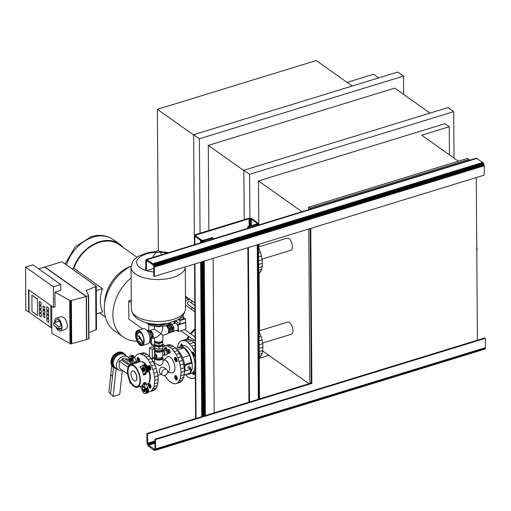 <?xml version="1.0" encoding="UTF-8"?>
<svg xmlns="http://www.w3.org/2000/svg" width="511" height="511" viewBox="0 0 511 511"><rect width="100%" height="100%" fill="white"/><g stroke="black" fill="none" stroke-linecap="round" stroke-linejoin="round"><path stroke-width="0.77" d="M476.75 246.724A5.397 2.593 72.9 0 1 477.05 248.985A5.397 2.593 72.9 0 1 476.782 250.837M56.312 318.104L60.803 316.724C64.341 316.922 66.519 319.835 67.331 325.456C67.292 327.589 66.641 328.892 65.363 329.365L60.247 330.936A6.713 3.226 -107.1 0 0 61.94 327.11A6.713 3.226 -107.1 0 0 60.017 320.582A6.713 3.226 -107.1 0 0 56.312 318.104A6.713 3.226 -107.1 0 0 54.62 321.93A6.713 3.226 -107.1 0 0 54.651 322.645M55.59 326.58A6.713 3.226 -107.1 0 0 60.247 330.936M59.397 321.189L53.719 322.933L53.738 325.264L58.899 328.924L61.659 328.075L61.639 325.743L60.975 325.271A5.129 2.466 -107.1 0 0 56.772 319.618A5.129 2.466 -107.1 0 0 55.482 322.39M123.26 247.509A34.211 25.467 125.3 0 0 119.587 244.098A34.211 25.467 125.3 0 0 99.6 241.709A34.211 25.467 125.3 0 0 73.252 268.492L73.846 268.307A33.554 24.975 -54.7 0 1 99.6 242.291A33.554 24.975 -54.7 0 1 119.204 244.635L136.878 257.148M194.857 309.347L187.812 304.358A1.578 1.175 -54.7 0 1 187.492 302.921A1.578 1.175 -54.7 0 1 188.712 301.669A1.578 1.175 -54.7 0 1 189.638 301.777L194.825 305.457M185.525 305.201A22.503 16.748 -54.7 0 1 186.4 305.77L194.87 311.767M259.051 330.879L287.629 322.102A6.343 3.047 72.9 0 1 291.136 324.447A6.343 3.047 72.9 0 1 292.95 330.617A6.343 3.047 72.9 0 1 291.353 334.232L262.616 343.053M167.87 372.238L171.856 372.864A8.425 4.043 72.9 0 0 174.922 368.003A8.425 4.043 72.9 0 0 172.035 359.099A8.425 4.043 72.9 0 0 167.046 357.189L163.795 360.223A6.343 3.047 72.9 0 1 167.525 361.922A6.343 3.047 72.9 0 1 169.595 368.488A6.343 3.047 72.9 0 1 169.595 368.54A6.343 3.047 72.9 0 1 169.595 368.584A6.343 3.047 72.9 0 1 168.004 372.2L167.544 372.34M177.355 350.15A14.474 6.956 72.9 0 1 184.727 365.218A14.474 6.956 72.9 0 1 184.95 368.278A14.474 6.956 72.9 0 1 184.765 371.043L192.251 368.955L192.213 363.123L184.931 365.359L184.969 371.19M190.686 367.971A0.792 0.588 125.3 0 0 189.364 368.38A0.792 0.588 125.3 0 0 190.686 367.971M190.482 367.53L189.051 366.515A0.792 0.588 125.3 0 0 188.137 367.805L189.568 368.821M184.631 364.567L191.344 362.51L192.008 362.982A14.474 6.956 -107.1 0 0 180.096 346.618L182.855 345.768A14.474 6.956 72.9 0 1 190.852 351.108A14.474 6.956 72.9 0 1 194.991 365.193A14.474 6.956 72.9 0 1 191.35 373.445L188.591 374.288A14.474 6.956 -107.1 0 0 192.015 369.031M180.096 346.618A14.474 6.956 -107.1 0 0 178.371 347.78M162.996 358.109A4.209 1.955 -0.4 0 1 159.988 360A4.209 1.955 -0.4 0 1 155.255 359.22A4.209 1.955 -0.4 0 1 154.584 358.249L154.609 363.161L160.039 365.908L163.035 363.097L162.996 358.109A4.209 1.955 -0.4 0 0 162.319 357.055M166.72 369.491L164.05 367.601L161.661 367.128C160.071 368.022 159.298 369.523 159.336 371.644L159.994 373.439L162.613 375.291A3.551 2.644 125.3 0 0 165.851 374.933A3.551 2.644 125.3 0 0 167.646 371.478A3.551 2.644 125.3 0 0 166.72 369.491A3.551 2.644 125.3 0 0 163.482 369.855A3.551 2.644 125.3 0 0 161.687 373.305A3.551 2.644 125.3 0 0 162.613 375.291M128.881 358.371A7.895 5.877 125.3 0 0 127.597 356.959A7.895 5.877 125.3 0 0 120.404 357.764A7.895 5.877 125.3 0 0 116.412 365.435A7.895 5.877 125.3 0 0 118.469 369.849A7.895 5.877 125.3 0 0 122.691 370.507M118.469 369.849L115.384 367.665A7.895 5.877 -54.7 0 1 113.327 363.251A7.895 5.877 -54.7 0 1 117.319 355.579A7.895 5.877 -54.7 0 1 124.512 354.775L127.597 356.959M113.851 367.55L113.206 367.09A8.687 6.464 -54.7 0 1 110.944 362.235A8.687 6.464 -54.7 0 1 115.333 353.791A8.687 6.464 -54.7 0 1 123.247 352.916L123.892 353.369A8.687 6.464 125.3 0 0 115.978 354.251A8.687 6.464 125.3 0 0 111.59 362.695A8.687 6.464 125.3 0 0 113.851 367.55A8.687 6.464 125.3 0 0 114.879 368.099M117.025 368.827A8.553 6.368 -54.7 0 1 114.649 367.946A8.553 6.368 -54.7 0 1 112.42 363.168A8.553 6.368 -54.7 0 1 116.738 354.851A8.553 6.368 -54.7 0 1 124.537 353.989A8.553 6.368 -54.7 0 1 126.153 355.937M114.649 367.946L113.927 367.441A8.553 6.368 -54.7 0 1 111.705 362.663A8.553 6.368 -54.7 0 1 116.023 354.347A8.553 6.368 -54.7 0 1 123.815 353.478L124.537 353.989M138.436 371.746A11.842 5.691 72.9 0 1 137.402 387.255A11.842 5.691 72.9 0 1 129.411 380.12A11.842 5.691 72.9 0 1 130.446 364.611A11.842 5.691 72.9 0 1 138.436 371.746M148.318 369.798A11.842 5.691 72.9 0 1 146.887 384.342L146.331 384.515M139.918 366.809L140.614 367.051L143.074 365.065L145.13 366.815L147.334 366.138L147.666 366.815L148.318 369.779L147.941 371.465L146.031 373.196L145.724 374.435L143.521 375.112A11.842 5.691 -107.1 0 0 142.077 370.628A11.842 5.691 -107.1 0 0 139.918 366.809L141.394 366.355M137.402 387.255L141.042 386.137A11.842 5.691 -107.1 0 0 143.572 382.995L145.782 382.317L148.273 389.229L148.433 391.381L147.851 392.78L145.316 393.668L144.102 393.387L142.888 391.905L140.244 386.38M137.223 386.482A11.057 5.308 72.9 0 1 129.82 379.807A11.057 5.308 72.9 0 1 130.733 365.352M129.711 379.839A11.057 5.308 72.9 0 1 130.682 365.365A11.057 5.308 72.9 0 1 138.136 372.027A11.057 5.308 72.9 0 1 137.165 386.501A11.057 5.308 72.9 0 1 129.711 379.839M132.432 370.89A5.263 2.529 72.9 0 1 132.49 370.871A5.263 2.529 72.9 0 1 135.396 372.813A5.263 2.529 72.9 0 1 136.903 377.929A5.263 2.529 72.9 0 1 135.581 380.931A5.263 2.529 72.9 0 1 135.524 380.951M148.101 383.608A11.581 5.564 -107.1 0 0 150.387 377.29A11.581 5.564 -107.1 0 0 148.484 368.725A11.581 5.564 -107.1 0 0 147.96 367.594M163.015 360.459L164.28 360.07A6.343 3.047 72.9 0 1 167.774 362.388A6.343 3.047 72.9 0 1 169.595 368.54A6.343 3.047 72.9 0 1 169.595 368.584M258.464 246.947L287.041 238.171A6.343 3.047 72.9 0 1 290.548 240.509A6.343 3.047 72.9 0 1 292.362 246.685A6.343 3.047 72.9 0 1 290.765 250.301L262.034 259.122M212.978 239.033L212.972 237.992L203.685 240.815L201.219 240.7L194.525 236.088L194.55 235.156L195.541 234.606L248.953 218.235L251.814 218.497L258.298 223.428L257.103 224.444L248.276 227.152L247.701 226.743L256.528 224.035L257.25 223.428L251.252 218.957L249.342 218.682L196.109 235.015L195.502 235.903L202.088 240.362L203.57 240.298L212.397 237.583L212.972 237.992M204.151 241.741L204.145 240.7M310.771 228.385L311.857 383.448L311.282 383.039L310.203 228.558L311.282 383.039L205.365 415.564L204.285 261.076M214.192 412.856L213.113 258.368M257.11 225.479L257.103 224.444M248.282 228.193L248.276 227.152M258.323 399.302L257.244 244.82M249.496 402.01L248.416 247.528M248.927 402.189L247.848 247.701M247.714 228.366L247.701 226.743M257.135 223.677L257.135 223.147M256.995 223.812L256.995 223.02M251.303 225.638L251.252 218.957M251.112 225.702L251.061 218.842M250.875 225.773L250.824 218.753M250.601 225.856L250.556 218.682M250.307 225.945L250.256 218.644M250 226.041L249.949 218.631M249.694 226.137L249.643 218.644M249.4 226.226L249.342 218.682M249.125 226.309L249.068 218.753M196.122 236.363L196.109 235.015M195.879 236.191L195.866 235.105M195.675 236.05L195.668 235.213M195.528 235.922L195.521 235.341M204.905 415.705L203.825 261.217M203.691 241.882L203.685 240.815M204.413 415.858L203.333 261.37M203.199 242.035L203.193 240.885M203.895 416.011L202.822 261.53M202.682 242.188L202.675 240.905M203.384 416.171L202.311 261.683M202.171 242.348L202.164 240.885M202.899 416.318L201.819 261.836M201.685 242.501L201.673 240.815M202.445 416.459L201.366 261.977M201.232 242.636L201.219 240.7M202.056 416.58L200.976 262.098M200.842 242.757L200.823 240.547M201.736 416.676L200.657 262.194M200.523 242.853L200.504 240.362M196.039 418.426L194.959 263.944M194.825 244.603L194.768 236.299M195.802 418.496L194.723 264.015M194.589 244.68L194.525 236.088M195.662 418.541L194.582 264.059M194.448 244.718L194.384 235.858M195.617 418.554L194.538 264.072M194.404 244.737L194.34 235.622M259.524 398.931L258.445 244.45M258.31 225.108L258.298 223.428M259.467 398.95L258.387 244.469M258.253 225.127L258.24 223.665M259.307 399.002L258.234 244.514M258.093 225.179L258.087 223.895M259.058 399.078L257.978 244.59M257.844 225.255L257.838 224.105M258.726 399.18L257.646 244.692M257.512 225.357L257.506 224.291M145.75 270.313L145.712 260.553L146.555 259.46L152.84 263.733L153.862 265.139L154.29 267.081L154.354 276.413L153.779 276.004L153.696 266.391L152.846 264.666L146.504 260.584L146.325 270.721L145.75 270.313M146.957 442.845L146.887 433.52L147.462 433.922L147.788 444.417L154.609 449.425L154.986 448.53L154.922 439.205L155.497 439.613L155.561 448.939L155.152 450.287L154.143 450.255L148.126 445.95L146.957 442.845M205.365 415.564L146.887 433.52M308.644 209.657L308.625 207.166L467.508 158.384L468.938 159.4L310.062 208.181L310.068 209.216M468.945 160.435L468.938 159.4M308.625 207.166L310.062 208.181M309.858 383.48L308.778 228.992L309.858 383.48M154.935 450.427L484.824 349.134L485.45 347.646L485.386 338.32L155.497 439.613M485.386 338.32L484.811 337.918L154.922 439.205M485.45 347.646L155.561 448.939M485.424 348.08L155.536 449.373M485.348 348.464L155.459 449.757M485.22 348.77L155.325 450.063M485.041 349L155.152 450.287M311.857 383.448L147.462 433.922M154.935 441.268L147.545 443.535M154.935 440.974L147.526 443.248M154.935 441.581L147.596 443.829M154.942 441.9L147.679 444.129M154.942 442.219L147.788 444.417M154.942 442.526L147.915 444.685M154.948 442.807L148.069 444.921M154.948 443.05L148.228 445.113M154.948 443.248L148.401 445.26M154.897 449.086L154.137 449.322M154.807 449.258L154.303 449.412M153.728 268.447L146.325 270.721M154.354 276.413L484.243 175.12L484.179 165.794L483.751 163.846L482.729 162.447L476.201 158.212L146.306 259.499M476.444 158.167L146.555 259.46M476.712 158.225L146.823 259.518M476.993 158.384L147.104 259.671M482.729 162.447L152.84 263.733M483.01 162.69L153.121 263.976M483.278 163.009L153.389 264.302M483.527 163.405L153.639 264.692M483.751 163.846L153.862 265.139M483.93 164.325L154.041 265.618M484.064 164.823L154.175 266.116M484.147 165.315L154.258 266.608M484.179 165.794L154.29 267.081M146.989 260.54L146.395 260.719M147.168 260.648L146.318 260.904M147.379 260.795L146.274 261.134M147.628 260.974L146.261 261.396M477.408 340.192L476.271 177.566M208.884 230.512L208.29 145.38L394.748 88.128L430.007 113.103M449.45 154.878L449.252 126.728L421.671 135.198L458.361 161.189M258.796 224.961L258.489 180.932L444.947 123.681L449.252 126.728M194.365 235.533L193.656 134.7L397.769 72.032L403.505 76.094L199.399 138.762L200.056 233.22M454.036 158.123L453.711 111.647L249.598 174.321L249.905 218.146M259.243 358.275L268.869 355.324M259.537 330.732L259.134 273.545M258.949 246.8L258.93 244.303M244.207 219.666L243.862 170.259L447.975 107.585L453.711 111.647M185.467 296.252L187.058 297.383M190.986 300.161L194.812 302.87M262.68 350.942L308.995 383.742M158.359 250.92L157.369 109.316L316.245 60.534L352.22 86.014L347.084 82.373L373.56 74.242L378.702 77.883M157.369 109.316L193.663 135.019M258.489 180.932L301.944 211.714M208.29 145.38L243.862 170.578M403.633 94.42L403.505 76.094M193.656 134.7L199.399 138.762M243.862 170.259L249.598 174.321M258.464 247.362L260.489 252.306L258.509 252.913M259.134 248.71L258.477 248.908M260.489 252.306L261.504 256.03L258.534 256.944M261.504 256.03L262.137 259.748L258.56 260.846M262.137 259.748L262.367 263.306L258.585 264.468M262.367 263.306L262.188 266.57L258.611 267.668M262.188 266.57L261.6 269.418L258.63 270.325M261.6 269.418L260.623 271.737L258.643 272.344M260.623 271.737L258.649 273.64M259.307 273.436L258.649 273.851M148.688 368.54L150.093 369.99L150.86 369.006L150.291 366.464L148.861 365.448L148.318 366.393L148.688 368.54L150.802 367.888M150.86 368.329L148.886 368.936M150.873 368.75L149.11 369.287M150.834 369.127L149.353 369.581M150.745 369.447L149.602 369.798M150.611 369.702L149.857 369.938M150.419 369.887L150.093 369.99M134.712 357.604L136.38 355.068L137.996 354.046L143.157 352.731L145.162 353.165L147.264 354.315L151.39 358.562L154.903 364.822L151.595 365.844L153.964 373.164L154.603 376.882L154.833 380.44L154.06 386.546L151.767 390.57L150.151 391.586L148.331 391.886M154.903 364.822L156.257 368.425L152.949 369.44M156.257 368.425L157.273 372.149L153.964 373.164M157.273 372.149L157.912 375.86L154.603 376.882M157.912 375.86L158.142 379.418L154.833 380.44M158.142 379.418L157.956 382.688L154.648 383.704M157.956 382.688L157.369 385.53L154.06 386.546M157.369 385.53L156.398 387.849L153.083 388.865M156.398 387.849L155.076 389.554L151.767 390.57M150.636 387.964L151.007 386.75L150.617 385L149.704 383.742L148.988 383.582L148.446 384.528L148.65 386.239L149.729 387.932L150.636 387.964M149.269 383.563L148.79 383.71M146.223 364.784A11.581 5.564 -107.1 0 0 141.349 361.628M155.076 389.554L153.46 390.57L150.151 391.586M139.407 361.865L139.72 360.715L139.337 358.965L138.417 357.7L137.702 357.547L137.165 358.492L137.248 359.757L138.781 362.056M137.983 357.528L137.51 357.668M137.996 354.046L139.842 353.746L143.949 355.33L148.075 359.578L151.595 365.844M143.157 352.731L139.842 353.746M145.162 353.165L141.854 354.18M147.264 354.315L143.949 355.33M149.365 356.141L146.05 357.157M151.39 358.562L148.075 359.578M153.262 361.494L149.947 362.51M149.142 365.429L148.669 365.569M149.391 365.506L148.509 365.774M149.646 365.672L148.388 366.055M149.902 365.914L148.318 366.393M150.138 366.221L148.299 366.789M150.355 366.591L148.324 367.217M150.541 367L148.401 367.658M150.694 367.441L148.522 368.105M138.238 357.604L137.35 357.872M138.494 357.77L137.235 358.154M138.743 358.013L137.165 358.492M138.979 358.32L137.14 358.888M139.196 358.69L137.172 359.316M139.388 359.099L137.248 359.757M139.535 359.54L137.37 360.204M139.644 359.987L137.529 360.638M139.701 360.427L137.727 361.034M139.714 360.849L137.951 361.386M139.675 361.226L138.194 361.679M139.586 361.545L138.449 361.897M139.452 361.801L138.698 362.037M149.519 383.64L148.637 383.908M149.774 383.806L148.516 384.189M150.023 384.048L148.446 384.528M150.266 384.355L148.426 384.924M150.483 384.726L148.452 385.351M150.668 385.134L148.529 385.792M150.822 385.575L148.65 386.239M150.924 386.022L148.816 386.674M150.988 386.463L149.008 387.07M151.001 386.884L149.238 387.421M150.956 387.261L149.48 387.715M150.873 387.581L149.729 387.932M150.732 387.836L149.979 388.073M150.541 388.021L150.221 388.124M125.425 359.163L126.817 358.741L129.27 360.479L129.021 356.997L129.487 356.173L130.599 356.001L132.24 357.732L135.07 363.378A11.842 5.691 -107.1 0 0 134.086 363.493L130.446 364.611M127.68 374.039L119.248 368.073L119.204 361.079L121.963 360.229L129.219 365.371M119.204 361.079L128.05 367.339M137.089 362.574L139.937 361.699A11.842 5.691 72.9 0 1 145.284 364.388L142.703 365.141M129.813 355.969L132.4 355.234L134.067 356.448L137.28 362.701L135.07 363.378M137.082 362.567L134.872 363.244M136.82 362.299L134.617 362.976M136.584 361.954L134.374 362.631M136.373 361.545L134.169 362.222M134.776 357.738L132.566 358.415M134.444 357.055L132.24 357.732M134.067 356.448L131.864 357.125M133.658 355.943L131.455 356.627M133.23 355.567L131.027 356.244M132.809 355.324L130.599 356.001M132.4 355.234L130.19 355.912M130.477 357.86L129.909 358.856L130.164 360.664L131.844 363.557L132.643 363.934L133.084 362.804L132.17 359.425L131.231 358.032L130.477 357.86M130.784 357.841L130.273 357.994M131.001 364.445L129.27 360.485M121.963 360.229L121.95 358.831L124.045 358.185L130.133 362.497M121.95 358.831L130.228 364.694M130.107 358.205L131.033 357.917M129.979 358.492L131.289 358.09M129.909 358.856L131.551 358.352M129.89 359.271L131.793 358.69M129.928 359.725L132.017 359.086M130.024 360.198L132.202 359.527M130.164 360.664L132.349 359.993M130.35 361.111L132.483 360.453M130.573 361.507L132.611 360.881M131.653 363.283L133.084 362.842M131.844 363.557L133.071 363.18M132.049 363.768L133.013 363.468M132.26 363.902L132.898 363.704M147.334 366.138L145.686 364.464L143.074 365.065M145.003 370.686L144.191 369.095L144.358 367.581M145.769 373.726L143.559 374.403L143.521 375.112M145.718 374.109L143.514 374.787M145.871 373.42L143.559 374.403M146.031 373.196L143.668 374.097M147.666 371.797L145.463 372.474L143.821 373.873M147.941 371.465L145.463 372.474M148.145 371.005L145.942 371.682L145.737 372.142M148.273 370.437L146.069 371.114L145.942 371.682M148.318 369.779L146.108 370.456L146.069 371.114M148.273 369.057L146.069 369.734L146.108 370.456M148.152 368.303L145.942 368.98L146.069 369.734M147.941 367.543L145.737 368.22L145.942 368.98M147.666 366.815L145.463 367.492L145.737 368.22M144.862 368.655L143.725 366.885L142.799 366.955L141.93 369.408L142.978 371.503L144.837 371.063L144.862 368.655M144.728 371.171L143.374 371.586M144.811 371.088L143.182 371.586M144.913 370.909L142.978 371.503M144.977 370.667L142.767 371.35M144.773 370.443L142.569 371.12M144.587 370.149L142.384 370.826M144.428 369.817L142.224 370.494M145.13 366.815L145.463 367.492M140.123 366.962L141.093 366.662M140.378 367.058L140.838 366.917M143.482 365.141L145.686 364.464M143.904 365.365L146.114 364.688M144.332 365.729L146.542 365.052M144.747 366.221L146.951 365.544M142.799 366.955L143.444 366.751M142.652 367.205L143.712 366.879M142.039 368.508L144.243 367.831M141.956 368.757L144.166 368.08M141.917 369.063L144.128 368.386M141.93 369.408L144.134 368.731M141.988 369.772L144.191 369.095M142.084 370.143L144.287 369.466M145.316 393.668L147.851 392.78M144.651 391.777L145.22 390.774L144.964 388.967L143.284 386.08L142.486 385.703L142.045 386.827L142.959 390.212L143.898 391.598L144.651 391.777M144.741 391.713L144.421 391.816M144.958 391.509L144.166 391.758M145.111 391.228L143.898 391.598M145.201 390.877L143.636 391.356M145.233 390.468L143.387 391.03M145.207 390.014L143.157 390.647M145.13 389.542L142.959 390.212M144.996 389.075L142.805 389.746M143.891 387.031L142.173 387.562M143.687 386.699L142.084 387.191M143.495 386.38L142.045 386.827M143.304 386.105L142.052 386.495M143.106 385.894L142.103 386.201M142.901 385.754L142.192 385.971M142.716 385.69L142.326 385.811M143.572 382.995L146.069 389.906L146.223 392.058L145.641 393.457M143.572 383.314L145.776 382.637M143.623 383.767L145.833 383.09M143.738 384.234L145.942 383.557M143.898 384.681L146.108 384.004M145.571 388.424L147.781 387.747M145.859 389.152L148.062 388.475M146.069 389.906L148.273 389.229M146.203 390.66L148.414 389.982M146.255 391.388L148.465 390.711M146.223 392.058L148.433 391.381M146.108 392.64L148.311 391.963M145.91 393.112L148.12 392.435M132.055 384.566L129.998 382.822L129.021 379.156M111.622 358.728A6.253 4.65 -54.7 0 1 114.834 354.193M124.754 354.155A8.687 6.464 125.3 0 0 123.892 353.369M122.353 370.584L119.734 394.415L113.11 396.447L116.163 368.661M113.493 367.288L110.561 393.917L113.11 396.447M112.49 376.396L113.487 367.288M111.794 365.537L110.785 374.716L112.484 376.403M191.344 362.51L189.766 355.42L182.599 357.623M189.766 355.42L184.254 347.838L178.793 347.646L175.982 348.508M194.442 354.947L192.992 355.394M194.378 354.506L192.826 354.985M194.455 355.369L193.139 355.771M194.41 355.745L193.26 356.097M194.327 356.065L193.356 356.365M193.42 356.544L194.365 355.969L194.071 353.484L192.903 352.085L192.245 352.194L191.906 352.98M194.186 356.327L193.433 356.557M193.995 356.506L193.675 356.608M192.283 372.992L193.311 374.55L194.218 374.582L194.557 372.941L193.886 371.043M177.164 348.151L178.646 343.386L179.961 341.687L181.577 340.665L183.423 340.364L185.436 340.799L187.531 341.948L191.657 346.196L195.157 352.424M195.33 377.201L193.733 378.21L191.887 378.504L189.875 378.07L187.78 376.92L185.314 374.665M180.824 346.375L182.97 345.717L182.714 345.18L181.284 344.165L180.817 344.772L180.83 346.388M181.577 340.665L187.837 339.01L189.849 339.445L191.944 340.594L195.093 343.673M181.565 344.146L181.092 344.293M187.837 339.01L183.423 340.364M189.849 339.445L185.436 340.799M191.944 340.594L187.531 341.948M194.046 342.421L189.632 343.775M195.106 345.142L191.657 346.196M195.132 348.643L193.528 349.128M192.724 352.047L192.245 352.194M192.973 352.124L192.091 352.398M193.228 352.29L191.97 352.673M193.477 352.533L191.925 353.005M193.72 352.839L192.091 353.344M193.937 353.21L192.27 353.721M194.123 353.618L192.462 354.129M194.276 354.059L192.647 354.557M181.82 344.222L180.932 344.497M182.076 344.388L180.817 344.772M182.325 344.631L180.747 345.117M182.561 344.938L180.722 345.506M182.778 345.308L180.753 345.934M194.065 371.344L193.656 371.471M194.25 371.752L193.26 372.059M194.397 372.193L192.609 372.743M194.506 372.64L192.392 373.292M194.57 373.081L192.59 373.688M194.576 373.503L192.813 374.039M194.538 373.88L193.056 374.333M194.455 374.199L193.311 374.55M194.314 374.461L193.56 374.691M194.123 374.646L193.803 374.742M195.33 377.718L193.733 378.21M184.132 375.029L189.894 373.26L191.088 369.312M186.515 374.295A14.474 6.956 -107.1 0 0 188.591 374.288M184.254 347.838L177.228 349.997M184.765 371.043A14.474 6.956 72.9 0 1 184.305 373.004M174.947 360.479L176.352 361.929L177.138 360.555L176.327 358.051L175.12 357.387L174.577 358.332L174.947 360.479L177.061 359.827M177.119 360.268L175.145 360.875M177.132 360.683L175.369 361.226M177.093 361.06L175.612 361.52M177.004 361.386L175.861 361.737M176.87 361.641L176.116 361.871M176.678 361.826L176.352 361.929M162.9 346.841L167.563 344.97L169.416 344.67L171.421 345.104L175.624 348.074L177.649 350.501L181.162 356.761L177.854 357.777L180.223 365.103L181.092 372.372L180.319 378.485L178.026 382.509L176.41 383.525L174.564 383.825L172.552 383.391L168.355 380.42L164.753 375.521M181.162 356.761L182.516 360.357L179.208 361.373M182.516 360.357L183.532 364.088L180.223 365.103M183.532 364.088L184.171 367.799L180.862 368.814M184.171 367.799L184.401 371.356L181.092 372.372M184.401 371.356L184.215 374.62L180.907 375.636M184.215 374.62L183.628 377.469L180.319 378.485M183.628 377.469L182.657 379.788L179.342 380.804M182.657 379.788L181.335 381.487L178.026 382.509M176.895 379.903L177.266 378.689L176.876 376.939L176.212 375.892L175.247 375.521L174.705 376.466L174.909 378.178L175.988 379.871L176.895 379.903M175.529 375.496L175.049 375.642M164.306 349.473L163.437 350.354M164.242 349.46L163.769 349.607M164.255 345.985L166.101 345.685L168.113 346.119L172.309 349.09L176.206 354.449L177.854 357.777M169.416 344.67L166.101 345.685M171.421 345.104L168.113 346.119M173.523 346.254L170.208 347.269M175.624 348.074L172.309 349.09M177.649 350.501L174.334 351.517M179.514 353.433L176.206 354.449M175.401 357.361L174.928 357.508M175.65 357.445L174.768 357.713M175.905 357.604L174.647 357.994M176.161 357.847L174.577 358.332M176.397 358.16L174.558 358.722M176.614 358.53L174.583 359.15M176.8 358.939L174.66 359.597M176.953 359.38L174.781 360.044M164.261 349.613L163.609 349.811M164.178 349.882L163.494 350.092M175.778 375.579L174.896 375.847M176.033 375.738L174.775 376.128M176.282 375.981L174.705 376.466M176.525 376.294L174.685 376.863M176.742 376.664L174.711 377.284M176.927 377.073L174.788 377.731M177.081 377.514L174.909 378.178M177.183 377.961L175.075 378.613M177.247 378.402L175.267 379.009M177.26 378.817L175.497 379.36M177.215 379.194L175.739 379.654M177.132 379.52L175.988 379.871M176.991 379.775L176.238 380.005M176.8 379.96L176.48 380.063M181.335 381.487L179.719 382.509L176.41 383.525M259.051 331.294L259.716 332.642L259.064 332.84M259.716 332.642L261.076 336.238L259.09 336.845M261.076 336.238L262.092 339.968L259.122 340.875M262.092 339.968L262.724 343.679L259.147 344.778M262.724 343.679L262.954 347.237L259.173 348.4M262.954 347.237L262.181 353.35L261.21 355.669L259.237 357.783M262.775 350.501L259.192 351.6M262.181 353.35L259.211 354.264M261.21 355.669L259.23 356.276M259.888 357.368L259.237 357.572M148.797 330.662L148.752 324.581M154.635 347.282L152.272 345.608A3.686 2.74 -54.7 0 1 151.313 343.552L151.282 338.799M192.762 341.303A22.637 16.844 -54.7 0 1 193.65 339.86M187.671 339.036A24.215 18.019 -54.7 0 1 189.108 336.64M190.967 334.085A24.215 18.019 -54.7 0 1 194.998 329.927M186.764 339.189A23.685 17.63 -54.7 0 1 188.495 336.206M190.354 333.651A23.685 17.63 -54.7 0 1 194.991 329.02M191.868 309.64L191.849 307.22M191.823 303.33L191.817 302.122A3.686 2.74 125.3 0 0 190.852 300.059A3.686 2.74 125.3 0 0 188.7 299.804L185.493 300.787M185.474 297.517L188.7 299.804L185.474 297.517M185.467 297.115A3.686 2.74 -54.7 0 1 187.198 297.472L190.852 300.059M151.313 343.584A3.29 2.446 -54.7 0 1 151.307 342.798M151.313 343.641L150.489 343.053L150.47 340.633L151.294 341.214M151.288 339.879L150.47 340.633M131.276 300.136L128.721 300.922L128.849 319.107L142.665 328.892M128.721 300.922L131.289 302.742M131.116 277.875A39.481 29.383 125.3 0 0 123.177 336.947A39.481 29.383 125.3 0 0 136.993 341.15M130.752 266.282A33.554 24.975 125.3 0 0 104.672 303.112M96.438 313.863L102.698 311.94A33.554 24.975 -54.7 0 1 102.532 288.626L73.846 268.307M102.532 288.626L96.272 290.548M72.166 268.824L73.252 268.492M41.046 309.321L39.321 308.101L39.302 305.303L41.244 306.459L41.046 309.321L41.244 306.459M39.302 305.303L41.027 306.523M37.45 315.415L31.995 311.557L31.886 295.237L37.552 299.031L37.45 315.415L37.552 299.031M31.886 295.237L37.335 299.095M41.072 313.166L39.353 311.953L39.334 309.155L41.276 310.305L41.072 313.166L41.276 310.305M39.334 309.155L41.052 310.369M41.097 317.018L39.379 315.798L39.36 313L41.302 314.15L41.097 317.018L41.302 314.15M39.36 313L41.078 314.22M41.021 305.476L39.296 304.256L39.277 301.458L41.219 302.608L41.021 305.476L41.219 302.608M39.277 301.458L41.001 302.678M48.507 314.604L46.782 313.384L46.763 310.586L48.705 311.742L48.507 314.604L48.705 311.742M46.763 310.586L48.488 311.806M48.475 310.758L46.757 309.538L46.737 306.741L48.679 307.89L48.475 310.758L48.679 307.89M46.737 306.741L48.456 307.961M48.558 322.3L46.84 321.08L46.814 318.283L48.756 319.432L48.558 322.3L48.756 319.432M46.814 318.283L48.539 319.503M48.532 318.449L46.808 317.235L46.788 314.437L48.73 315.587L48.532 318.449L48.73 315.587M46.788 314.437L48.513 315.651M44.764 310.1L43.039 308.88L43.02 306.083L44.962 307.232L44.764 310.1L44.962 307.232M43.02 306.083L44.744 307.303M44.815 317.676L43.09 316.456L43.071 313.658L45.013 314.808L44.815 317.676L45.013 314.808M43.071 313.658L44.796 314.878M44.789 313.888L43.065 312.668L43.045 309.87L44.987 311.02L44.789 313.888L44.987 311.02M43.045 309.87L44.77 311.09M86.519 339.285L86.218 296.616M38.695 268.895L44.681 267.055L86.353 296.578M96.196 286.275L95.678 286.658L95.979 329.793L96.381 329.55L96.24 286.128L96.496 329.41M95.908 286.55L96.209 329.678M96.081 286.422L96.381 329.55M95.678 286.658L86.263 290.44L88.627 295.645L86.442 296.412L44.898 266.985L61.231 261.971L62.399 261.977L96.24 286.128M86.519 339.381L88.933 338.78L88.627 295.645M86.442 296.412L86.749 339.547M88.377 295.863L88.678 338.997M88.46 295.831L88.761 338.965M88.537 295.792L88.837 338.927M88.588 295.748L88.888 338.882M88.62 295.697L88.92 338.831M86.263 290.44L86.27 290.9M86.385 290.344L86.391 291.142M86.544 290.267L86.551 291.468M88.888 332.591L95.979 329.793M50.883 327.608L29.082 312.17L28.929 290.018L50.73 305.463L50.883 327.608L51.847 327.315M53.521 307.43L55.016 306.97L54.913 292.164L60.809 290.357L60.771 284.525L53.374 286.792L53.521 307.43L28.565 289.75L28.718 312.132L29.082 312.023M28.718 312.132L25.85 310.1L25.55 267.087L53.374 286.792M25.55 267.087L32.94 264.819L60.771 284.525M51.694 306.134L51.886 333.408L70.684 343.897L86.519 339.611L86.218 296.476L70.377 300.762L54.913 292.164M61.639 325.743L58.886 326.593L58.899 328.924M53.719 322.933L58.886 326.593M56.957 327.545A5.129 2.466 -107.1 0 0 59.787 329.429A5.129 2.466 -107.1 0 0 60.79 328.343M69.72 300.577L70.02 343.705M69.911 300.66L70.211 343.788M70.135 300.724L70.435 343.852M70.377 300.762L70.684 343.897M70.639 300.781L70.94 343.916M70.901 300.775L71.208 343.909M71.163 300.743L71.463 343.877M71.399 300.692L71.7 343.826M123.177 336.947L114.573 330.853A39.481 29.383 -54.7 0 1 105.624 298.303A39.481 29.383 -54.7 0 1 131.091 266.116M108.862 392.231L110.561 393.917L112.484 376.435L110.785 374.748L108.862 392.231M169.384 323.048L159.336 325.967L148.592 324.044A12.634 5.864 179.6 0 1 147.935 323.616A12.634 5.864 179.6 0 1 147.289 323.112M135.715 315.919A27.109 12.577 179.6 0 1 131.333 309.129L131.046 267.164A27.109 12.577 -0.4 0 0 135.421 273.953A27.109 12.577 -0.4 0 0 165.756 279.006A27.109 12.577 -0.4 0 0 185.257 266.921L185.55 308.753A27.109 12.577 179.6 0 1 166.19 320.953A27.109 12.577 179.6 0 1 135.715 315.919M167.116 253.111A21.462 9.958 -0.4 0 0 160.218 252.281M155.881 252.313A21.462 9.958 -0.4 0 0 140.123 267.726A21.462 9.958 -0.4 0 0 145.986 270.485M156.404 251.489A1.712 0.792 -0.4 0 0 156.609 252.147A1.712 0.792 -0.4 0 0 158.768 252.421A1.712 0.792 -0.4 0 0 159.681 251.463A1.712 0.792 -0.4 0 0 159.477 251.265A1.712 0.792 -0.4 0 0 157.797 250.92A1.712 0.792 -0.4 0 0 156.404 251.489L152.91 256.969A5.397 2.504 -0.4 0 0 152.7 257.538M153.115 324.07L153.651 324.172A12.634 5.864 -0.4 0 0 163.45 324.102L163.999 323.993M146.548 270.651A21.462 9.958 -0.4 0 0 153.754 271.973M154.597 355.273A2.498 1.201 72.9 0 1 154.309 358.39L151.773 359.169A2.498 1.201 -107.1 0 0 152.291 357.777L152.233 349.613L149.506 347.684L149.563 355.848A2.498 1.201 -107.1 0 0 149.614 356.442M154.584 353.44A2.446 1.175 72.9 0 1 154.667 353.491A2.446 1.175 72.9 0 1 155.957 355.969A2.446 1.175 72.9 0 1 155.395 358L154.526 358.268M149.64 331.262L149.864 331.192A3.475 1.667 72.9 0 1 151.78 332.469A3.475 1.667 72.9 0 1 152.776 335.855A3.475 1.667 72.9 0 1 151.901 337.835L151.703 337.892M162.779 326.452L162.792 328.975L160.901 333.766L154.373 329.033L149.646 330.489A4.209 2.025 -107.1 0 0 149.103 330.879M151.416 338.512A4.209 2.025 -107.1 0 0 152.118 338.538A4.209 2.025 -107.1 0 0 153.179 336.136A4.209 2.025 -107.1 0 0 151.971 332.041A4.209 2.025 -107.1 0 0 149.646 330.489M171.913 324.338L175.216 323.322A3.551 1.705 72.9 0 1 176.238 323.572A3.551 1.705 72.9 0 1 178.115 327.174A3.551 1.705 72.9 0 1 177.304 330.119L173.932 331.154M170.84 331.952A3.551 1.705 -107.1 0 0 171.345 331.946A3.551 1.705 -107.1 0 0 172.156 329.001A3.551 1.705 -107.1 0 0 170.278 325.405A3.551 1.705 -107.1 0 0 169.256 325.156A3.551 1.705 -107.1 0 0 168.886 325.386M169.256 325.156L169.697 325.015A3.551 1.705 72.9 0 1 170.719 325.264A3.551 1.705 72.9 0 1 172.597 328.867A3.551 1.705 72.9 0 1 171.785 331.811L171.345 331.946M169.818 326.912A1.712 0.824 72.9 0 1 170.291 327.034A1.712 0.824 72.9 0 1 171.191 328.739A1.712 0.824 72.9 0 1 170.827 330.176M166.452 326.152L166.65 326.095A3.424 1.642 72.9 0 1 168.541 327.353A3.424 1.642 72.9 0 1 169.518 330.681A3.424 1.642 72.9 0 1 168.656 332.635L168.458 332.693M165.673 325.737A4.209 2.025 72.9 0 1 168.624 331.396A4.209 2.025 72.9 0 1 167.563 333.792L162.837 335.248L162.875 340.154A4.209 1.955 179.6 0 1 160.959 341.808A4.209 1.955 179.6 0 1 156.66 341.916A4.209 1.955 179.6 0 1 154.45 340.211L154.437 337.828M152.118 338.538L156.845 337.088L160.901 333.766L162.837 335.248M162.147 341.265L162.147 341.444A3.475 1.61 179.6 0 1 160.563 342.804A3.475 1.61 179.6 0 1 157.018 342.894A3.475 1.61 179.6 0 1 155.197 341.489L155.197 341.31M162.166 344.676L162.166 344.823A3.475 1.61 179.6 0 1 160.588 346.19A3.475 1.61 179.6 0 1 158.876 346.458A3.475 1.61 179.6 0 1 155.223 344.874L155.223 344.816M162.798 348.183L162.805 348.898A4.082 1.891 179.6 0 1 162.351 349.773A4.082 1.891 179.6 0 1 155.306 349.978A4.082 1.891 179.6 0 1 155.108 349.824A4.082 1.891 179.6 0 1 154.641 348.956L154.635 347.256M155.478 350.137A3.5 1.622 -0.4 0 0 155.625 350.278A3.5 1.622 -0.4 0 0 155.791 350.412A3.5 1.622 -0.4 0 0 161.84 350.239L162.351 349.773M162.23 349.882L162.236 350.418A3.5 1.622 179.6 0 1 159.732 351.996A3.5 1.622 179.6 0 1 155.798 351.344A3.5 1.622 179.6 0 1 155.235 350.469L155.229 349.933M154.686 353.51L155.44 353.606L157.056 356.065L155.893 357.432M155.063 349.786A3.947 1.833 -0.4 0 0 154.788 350.469A3.947 1.833 -0.4 0 0 155.421 351.459A3.947 1.833 -0.4 0 0 159.86 352.194A3.947 1.833 -0.4 0 0 162.683 350.412A3.947 1.833 -0.4 0 0 162.389 349.735M155.957 357.215A2.05 0.984 -107.1 0 0 155.989 355.388A2.05 0.984 -107.1 0 0 154.999 353.74A2.05 0.984 -107.1 0 0 154.865 353.657M163.782 355.011A2.108 1.009 -107.1 0 0 164.012 354.998A2.108 1.009 -107.1 0 0 164.497 353.254A2.108 1.009 -107.1 0 0 163.379 351.121A2.108 1.009 -107.1 0 0 162.779 350.968A2.108 1.009 -107.1 0 0 162.683 351.012M162.837 350.955A2.108 1.009 72.9 0 1 162.888 350.936A2.108 1.009 72.9 0 1 163.494 351.083A2.108 1.009 72.9 0 1 164.606 353.216A2.108 1.009 72.9 0 1 164.12 354.96A2.108 1.009 72.9 0 1 164.069 354.973M164.491 348.866L164.203 350.514L165.315 350.827L165.973 350.297A2.498 1.201 72.9 0 1 167.052 352.833A2.498 1.201 72.9 0 1 166.445 354.66L164.242 355.337A2.498 1.201 -107.1 0 0 164.81 353.267A2.498 1.201 -107.1 0 0 163.488 350.731A2.498 1.201 -107.1 0 0 162.773 350.559A2.498 1.201 -107.1 0 0 162.683 350.597M168.119 353.254A1.974 0.945 -107.1 0 0 168.151 353.273A1.974 0.945 -107.1 0 0 168.719 353.414A1.974 0.945 -107.1 0 0 169.173 351.779A1.974 0.945 -107.1 0 0 168.125 349.78A1.974 0.945 -107.1 0 0 167.557 349.639A1.974 0.945 -107.1 0 0 167.167 350.073M167.557 349.639L168.553 349.332A1.974 0.945 72.9 0 1 169.122 349.473A1.974 0.945 72.9 0 1 170.163 351.472A1.974 0.945 72.9 0 1 169.709 353.107L168.719 353.414M167.749 350.942A0.792 0.377 72.9 0 1 167.908 350.77A0.792 0.377 72.9 0 1 168.132 350.827A0.792 0.377 72.9 0 1 168.553 351.625A0.792 0.377 72.9 0 1 168.368 352.283L168.113 352.36M163.45 355.113A2.498 1.201 -107.1 0 0 163.52 355.164A2.498 1.201 -107.1 0 0 164.242 355.337M162.683 351.051L162.792 351.019A2.05 0.984 72.9 0 1 163.379 351.166A2.05 0.984 72.9 0 1 164.465 353.242A2.05 0.984 72.9 0 1 163.999 354.947L162.715 355.337M162.204 357.163L162.204 357.649A3.424 1.584 179.6 0 1 159.764 359.188A3.424 1.584 179.6 0 1 155.912 358.55A3.424 1.584 179.6 0 1 155.427 357.987M161.923 358.281A3.155 1.463 179.6 0 1 159.515 359.559A3.155 1.463 179.6 0 1 156.142 358.952A3.155 1.463 179.6 0 1 155.651 358.326M139.414 337.637A0.92 0.441 -107.1 0 0 139.675 338.538A0.92 0.441 -107.1 0 0 140.186 338.876A0.92 0.441 -107.1 0 0 140.416 338.352A0.92 0.441 -107.1 0 0 140.155 337.452A0.92 0.441 -107.1 0 0 139.644 337.113A0.92 0.441 -107.1 0 0 139.414 337.637L138.628 336.749L139.03 335.721L139.822 337.075A0.92 0.441 72.9 0 1 140.531 338.32A0.92 0.441 72.9 0 1 140.531 338.365L142.71 342.485L140.244 338.857A0.92 0.441 -107.1 0 0 140.461 338.384M142.167 345.564L148.018 343.769A7.895 3.794 -107.1 0 0 150.004 339.266A7.895 3.794 -107.1 0 0 147.743 331.582A7.895 3.794 -107.1 0 0 143.38 328.675L137.536 330.47A7.895 3.794 -107.1 0 0 135.549 334.967A7.895 3.794 -107.1 0 0 137.804 342.651A7.895 3.794 -107.1 0 0 142.167 345.564A7.895 3.794 -107.1 0 0 144.153 341.061A7.895 3.794 -107.1 0 0 141.898 333.376A7.895 3.794 -107.1 0 0 137.536 330.47M143.866 340.863A7.371 3.539 -107.1 0 0 141.758 333.689A7.371 3.539 -107.1 0 0 137.689 330.968A7.371 3.539 -107.1 0 0 135.837 335.171A7.371 3.539 -107.1 0 0 137.938 342.344A7.371 3.539 -107.1 0 0 142.013 345.059A7.371 3.539 -107.1 0 0 143.866 340.863M138.149 330.898A7.371 3.539 -107.1 0 0 136.718 334.903A7.371 3.539 -107.1 0 0 142.435 344.868M142.326 341.348L142.876 341.22M142.365 341.38L142.71 342.485M139.069 335.676L142.288 341.239M137.989 333.772L138.277 333.555L137.989 333.772L137.804 333.217L138.277 333.555M137.804 333.217L138.059 333.619M138.954 332.246L139.216 332.725L139.299 332.156L138.954 332.246L139.299 332.156M139.075 332.22L139.216 332.725M140.64 332.808L140.774 333.376L141.004 332.853L140.64 332.808L141.004 332.853M140.787 332.923L140.774 333.376M142.294 334.89L142.25 335.376L142.55 335.171M140.078 343.015L140.11 342.574M143.712 342.613L143.246 342.344L143.693 342.683M138.519 332.508L138.111 332.08L138.519 332.508M138.404 338.755L137.951 338.927L138.098 338.576M141.215 342.67L140.851 342.67L141.215 342.67L141.042 343.226L140.851 342.67M142.991 342.951L142.563 342.549L142.671 343.111L142.991 342.951L142.671 343.111M139.644 341.246L139.286 341.124L139.644 341.246L139.311 341.661L139.286 341.124M137.651 336.027L137.357 335.612L137.861 335.721M140.001 331.78L139.854 332.342L139.759 331.837M137.446 334.405L137.172 334.06L137.67 334.296M142.045 343.335L142.173 343.846L141.803 343.405M138.111 332.08L138.315 332.552M139.784 331.843L139.854 332.342M143.514 342.715L143.259 342.313M141.042 343.226L140.991 342.734M142.767 343.022L142.563 342.549M139.311 341.661L139.42 341.31M141.949 343.909L141.828 343.405M166.024 350.144L167.02 349.837L166.049 350.061M166.88 351.996L168.113 351.619L167.02 349.837M166.982 353.995L168.125 353.644L168.113 351.619M162.683 350.412L162.722 356.244A3.947 1.833 179.6 0 1 160.211 357.968A3.947 1.833 179.6 0 1 155.861 357.521M154.494 343.877L154.763 348.393L158.959 349.358L158.94 347.026L154.744 346.062L154.763 343.794M154.763 348.393L154.744 346.062M158.959 349.358L162.907 348.144L162.894 345.813L158.94 347.026M154.616 340.748L154.871 344.74L158.927 345.672L162.741 344.503L162.894 345.813M154.871 344.74L154.641 340.786M158.927 345.672L158.908 343.577L154.852 342.638M162.741 344.503L162.728 342.402L158.908 343.577M162.555 340.907L162.728 342.402M165.986 325.852L167.627 325.469L169.716 328.886L169.741 332.776L170.846 332.437L170.815 328.547L168.732 325.13L165.941 325.833M169.716 328.886L170.815 328.547M169.741 332.776L168.291 333.115M167.627 325.469L168.732 325.13M170.712 324.523L172.801 327.934L172.833 331.831L173.932 331.492L173.906 327.596L171.817 324.185L168.656 324.996L171.817 324.185M172.801 327.934L173.906 327.596M172.833 331.831L170.846 332.291M174.168 323.648L174.155 321.981L176.429 321.285M185.793 329.218L185.749 322.575L178.243 324.881L178.288 331.524L185.793 329.218M174.155 321.981L178.243 324.881M176.608 330.33L178.288 331.524M147.079 330.63L149.755 332.463L151.109 337.139L149.998 339.521M149.991 339.879L150.911 339.591L152.214 336.8L150.86 332.124L148.203 330.247L147.104 330.585M152.214 336.8L151.109 337.139M150.86 332.124L149.755 332.463M149.506 347.684L151.824 346.975L154.552 348.904L154.609 357.068L152.291 357.777M152.233 349.613L154.552 348.904M164.944 347.371L164.785 348.266L166.624 348.623L166.554 347.704L164.944 347.371L166.707 347.908M180.351 318.123A2.632 1.22 -0.4 0 0 183.577 316.909L183.59 318.423A2.632 1.22 179.6 0 1 181.801 319.599A2.632 1.22 179.6 0 1 178.856 319.196M183.577 316.909A2.632 1.22 -0.4 0 0 183.149 316.252A2.632 1.22 -0.4 0 0 182.593 315.964M178.435 319.458L179.987 320.563L180.013 324.057L185.531 322.364L185.506 318.864L179.987 320.563M183.583 317.503L185.506 318.864M180.013 324.057L176.429 321.521L176.423 320.576M132.355 370.909L132.381 370.903A5.263 2.529 72.9 0 1 132.381 370.903A5.263 2.529 72.9 0 1 135.926 374.071A5.263 2.529 72.9 0 1 135.466 380.963A5.263 2.529 72.9 0 1 135.46 380.97A5.263 2.529 -107.1 0 0 135.907 374.084A5.263 2.529 -107.1 0 0 132.355 370.909A5.263 2.529 -107.1 0 0 131.895 377.801A5.263 2.529 -107.1 0 0 135.447 380.976L135.466 380.963M164.676 348.17L164.58 348.943L166.42 349.3L166.484 348.726M66.5 264.813A34.211 25.467 -54.7 0 1 93.143 237.136A34.211 25.467 -54.7 0 1 113.129 239.525L119.587 244.098M151.313 343.552L154.507 345.819M65.184 263.88L75.162 246.89L91.214 236.67C99.306 234.242 106.614 235.194 113.129 239.525M173.593 321.783L174.155 322.179M184.612 329.582L195.049 336.979M154.098 363.2L154.609 363.04M157.816 375.323L161.195 374.288M111.398 359.367L115.365 353.772M162.741 344.165L164.996 345.755M170.074 323.163L171.594 324.236M180.798 330.751L195.074 340.869M99.504 312.917L105.362 317.069M168.802 252.594L159.719 251.521M156.366 251.546L148.682 252.447L138.507 256.1L134.125 259.575L132.79 261.319L131.046 267.164M185.11 311.065L183.628 314.559L182.299 316.303L177.905 319.777L168.036 323.348L158.416 324.319L151.684 323.904L145.686 322.697L137.267 318.883L133.25 314.795L131.781 311.352M146.887 323.009L148.209 324.23L151.563 325.826L158.723 326.816L165.762 325.705L168.809 324.242L170.38 322.799M159.681 251.463L161.827 254.734M155.625 350.278L155.108 349.824M154.788 350.469L154.807 353.471M164.095 350.15L162.773 350.559M142.167 341.271L142.831 341.073M166.247 349.409L165.96 350.361M154.354 326.491L154.373 329.033"/></g></svg>
